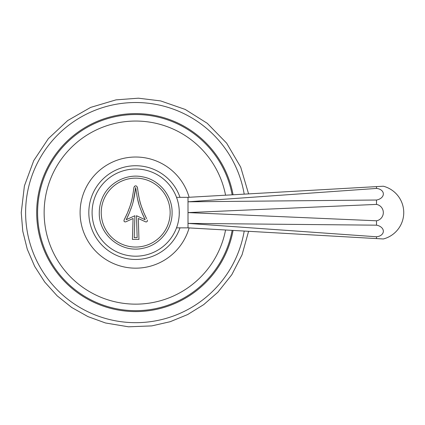 <?xml version="1.0" encoding="UTF-8"?>
<svg xmlns="http://www.w3.org/2000/svg" width="425" height="425" viewBox="0 0 425 425"><rect width="100%" height="100%" fill="white"/><g stroke="black" fill="none" stroke-linecap="round" stroke-linejoin="round"><path stroke-width="0.64" d="M232.151 194.825A98.09 98.09 0 0 0 37.597 212.596A98.09 98.09 0 0 0 232.151 230.366M244.205 231.051A110.075 110.075 0 0 1 126.427 322.283A110.075 110.075 0 0 1 25.612 212.596A110.075 110.075 0 0 1 126.427 102.908A110.075 110.075 0 0 1 244.205 194.14M225.569 195.202A91.55 91.55 0 0 0 44.136 212.596A91.55 91.55 0 0 0 225.569 229.994M189.114 227.917A55.585 55.585 0 0 1 80.102 212.596A55.585 55.585 0 0 1 189.114 197.274M179.998 227.853A46.867 46.867 0 0 1 88.82 212.596A46.867 46.867 0 0 1 179.998 197.338M176.306 228.422L177.05 226.36M177.156 226.036L177.379 225.33M177.592 224.607L177.73 224.124M178.957 217.919L178.994 217.584M179.106 216.5L179.132 216.171M179.244 214.391L179.244 210.8M92.092 212.596A43.594 43.594 0 0 0 135.687 256.19A43.594 43.594 0 0 0 179.281 212.596A43.594 43.594 0 0 0 135.687 169.001A43.594 43.594 0 0 0 92.092 212.596M179.132 209.02L179.106 208.691M178.994 207.613L178.957 207.273M177.73 201.073L177.592 200.579M177.379 199.862L177.156 199.16M177.05 198.836L176.306 196.77L176.524 197.338L187.999 197.338L188.015 227.667M188.009 221.962L188.004 211.528M188.015 227.46L188.015 225.377M188.015 200.526L188.015 197.705M187.999 197.338L383.345 186.224A27.248 27.248 0 0 1 383.345 238.972L187.999 227.853L176.524 227.853M376.502 236.768L187.999 223.385L376.502 225.176A8.33 5.881 4.6 0 1 383.345 231.248A8.33 5.881 4.6 0 1 376.502 236.768L376.502 238.584M376.502 220.793L187.999 212.596L376.502 204.404A8.33 8.314 90 0 1 376.502 220.793L376.502 225.176M376.502 200.021L187.999 201.806L376.502 188.429A8.33 5.881 175.4 0 1 383.345 193.949A8.33 5.881 175.4 0 1 376.502 200.021L376.502 204.404M376.502 186.612L376.502 188.429M147.305 220.044C147.587 221.446 147.018 222.047 145.6 221.85L138.3 218.482L138.954 239.408L132.414 239.408L133.073 218.482L125.773 221.85C124.355 222.047 123.787 221.446 124.068 220.044L127.606 212.596C130.156 205.254 131.644 204.383 133.949 187.361C135.107 185.316 136.266 185.316 137.424 187.361C139.782 204.728 141.376 205.642 143.767 212.596L146.625 218.753M134.566 186.192L133.949 187.361M131.893 199.538L131.66 200.478M131.399 201.471L131.298 201.848M131.15 202.38L130.932 203.155M130.767 203.724L130.613 204.234M130.475 204.691L130.289 205.28M130.108 205.849L129.954 206.322M129.806 206.757L129.636 207.262M129.359 208.059L129.025 208.988M128.504 210.37L128.084 211.432M129.317 213.031L129.752 211.958M130.879 208.994L131.325 207.708M133.216 201.423L135.687 187.531C133.216 205.472 131.676 205.987 129.492 212.596L126.204 219.73L134.9 215.719L126.204 219.73M137.397 198.3L138.789 203.713M141.578 211.857L141.881 212.596C139.692 205.987 138.157 205.472 135.687 187.531M143.703 212.447L143.299 211.459M142.572 209.583L142.348 208.988M142.003 208.032L141.738 207.262M141.552 206.715L141.419 206.322M141.259 205.827L141.084 205.286M140.898 204.68L140.76 204.234M140.606 203.713L140.441 203.155M140.223 202.39L140.075 201.848M139.968 201.455L139.713 200.483M139.49 199.575L139.342 198.958M139.076 197.806L138.162 193.051M137.652 189.46L137.424 187.361M146.083 217.68L145.504 216.49M145.212 215.868L144.883 215.151M144.388 214.046L144.091 213.371M134.215 237.665L134.9 215.719L134.215 237.665L137.158 237.665L136.473 215.719L145.164 219.73L141.876 212.596M126.793 218.567L127.266 217.605M127.67 216.755L127.936 216.176M128.196 215.618L128.403 215.156M128.839 214.163L129.014 213.743M127.558 212.712L127.309 213.308M126.969 214.083L126.597 214.912M126.161 215.868L125.864 216.49M125.263 217.722L124.748 218.753M124.068 220.044L124.004 221.133M145.6 221.85L146.237 221.967M142.131 213.207L142.97 215.156M143.177 215.618L143.432 216.176M143.916 217.207L144.086 217.568M144.58 218.567L145.164 219.73L136.473 215.719L137.158 237.665M233.07 194.772A99.004 99.004 0 0 0 36.683 212.596A99.004 99.004 0 0 0 233.07 230.419M170.138 212.596A34.452 34.452 0 0 1 135.687 247.047A34.452 34.452 0 0 1 101.235 212.596A34.452 34.452 0 0 1 135.687 178.144A34.452 34.452 0 0 1 170.138 212.596M248.583 231.301L242.085 254.724L231.822 274.672L217.866 292.235L203.676 304.645L187.637 314.558L170.191 321.709L151.81 325.89L128.499 326.809L105.49 322.979L87.986 316.62L71.735 307.493L57.178 295.858L44.715 282.025L34.659 266.348L27.28 249.241L22.764 231.157L21.25 212.596L24.411 185.884L33.724 160.645L48.376 138.619L67.697 120.546L90.652 107.397L116.009 99.864L138.38 98.191L160.65 100.916L185.22 109.438L207.235 123.287L226.658 143.172L240.709 167.147L248.583 193.89M172.088 212.596C172.396 229.378 159.566 245.14 143.066 248.242C121.449 253.486 98.531 234.834 99.285 212.596C99.296 207.772 100.215 203.129 102.053 198.666C108.125 183.021 126.459 173.219 142.789 176.896C159.279 179.748 172.465 195.819 172.088 212.596"/></g></svg>
